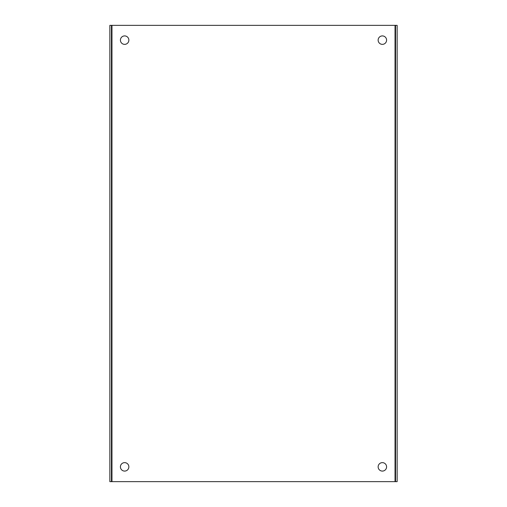 <?xml version="1.0" encoding="UTF-8"?>
<svg xmlns="http://www.w3.org/2000/svg" width="507" height="507" viewBox="0 0 507 507"><rect width="100%" height="100%" fill="white"/><g stroke="black" fill="none" stroke-linecap="round" stroke-linejoin="round"><path stroke-width="0.76" d="M109.848 25.35L397.152 25.35L397.152 481.65L109.848 481.65L109.848 25.35M382.36 471.085A4.227 4.227 0 0 1 378.704 464.748A4.227 4.227 0 0 1 386.023 464.748A4.227 4.227 0 0 1 382.36 471.085M382.36 44.363A4.227 4.227 0 0 1 378.704 38.025A4.227 4.227 0 0 1 386.023 38.025A4.227 4.227 0 0 1 382.36 44.363M124.64 44.363A4.227 4.227 0 0 1 120.977 38.025A4.227 4.227 0 0 1 128.296 38.025A4.227 4.227 0 0 1 124.64 44.363M124.64 471.085A4.227 4.227 0 0 1 120.977 464.748A4.227 4.227 0 0 1 128.296 464.748A4.227 4.227 0 0 1 124.64 471.085M395.542 481.65L395.542 25.35M111.458 25.35L111.458 481.65M395.035 25.35L395.035 481.65M111.965 481.65L111.965 25.35"/></g></svg>
